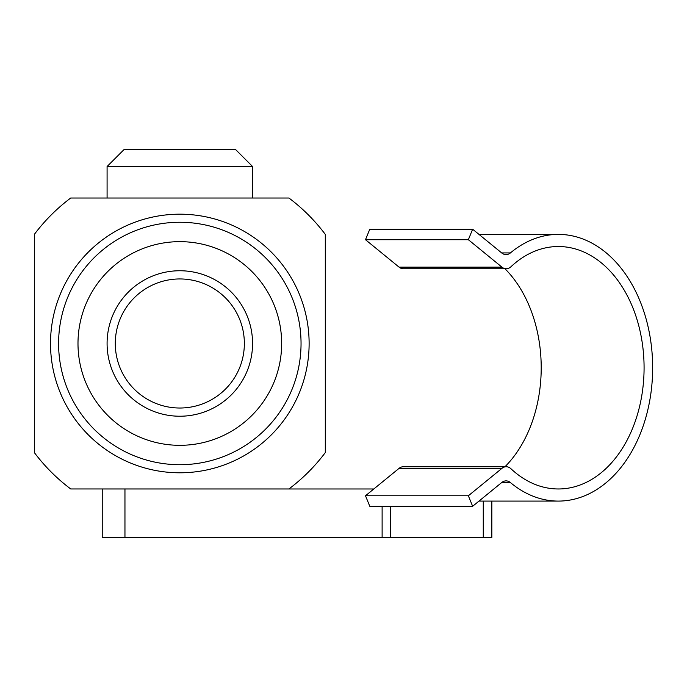 <?xml version="1.0" encoding="UTF-8"?>
<svg xmlns="http://www.w3.org/2000/svg" width="687" height="687" viewBox="0 0 687 687"><rect width="100%" height="100%" fill="white"/><g stroke="black" fill="none" stroke-linecap="round" stroke-linejoin="round"><path stroke-width="1.03" d="M70.718 198.019L288.926 198.019A181.84 181.84 0 0 1 325.295 234.387L325.295 452.587A181.84 181.84 0 0 1 288.926 488.955L70.718 488.955A181.84 181.84 0 0 1 34.35 452.587L34.35 234.387A181.84 181.84 0 0 1 70.718 198.019M373.822 488.972L102.234 488.972L102.234 537.457L124.957 537.457L124.957 488.972M390.688 506.276L390.688 537.457L124.957 537.457M382.118 537.457L382.118 506.276M252.558 166.512L235.581 149.543L124.055 149.543L107.086 166.512L252.558 166.512L252.558 198.019M107.086 166.512L107.086 198.019M483.27 501.089L483.27 537.457L491.84 537.457L491.84 501.089M483.27 537.457L390.688 537.457M510.407 252.928A12.126 8.57 90 0 1 506.044 254.619A12.126 8.57 90 0 1 501.759 252.988L472.639 229.218L369.778 229.218L365.493 239.711L399.07 267.131A12.126 8.57 90 0 0 403.355 268.763L506.225 268.763A12.126 8.57 90 0 0 510.965 266.736A121.23 85.72 90 0 1 558.359 246.521A121.23 85.72 90 0 1 644.08 367.743A121.23 85.72 90 0 1 558.359 488.972A121.23 85.72 90 0 1 510.965 468.757A12.126 8.57 90 0 0 506.225 466.731A12.126 8.57 90 0 0 501.939 468.354L468.354 495.774L365.493 495.774L369.778 506.276L472.639 506.276L501.759 482.497A12.126 8.57 90 0 1 506.044 480.874A12.126 8.57 90 0 1 510.407 482.557A133.347 94.291 90 0 0 558.359 501.089A133.347 94.291 90 0 0 652.65 367.743A133.347 94.291 90 0 0 558.359 234.396A133.347 94.291 90 0 0 510.407 252.928L501.682 252.928M472.639 229.218L468.354 239.711L365.493 239.711M468.354 239.711L501.939 267.131A12.126 8.57 90 0 0 506.225 268.763M504.979 466.731A121.23 85.72 90 0 0 504.979 268.763M506.225 466.731L403.355 466.731A12.126 8.57 90 0 0 399.07 468.354L365.493 495.774M468.354 495.774L472.639 506.276M115.287 343.491A64.535 64.535 0 0 0 212.085 399.379A64.535 64.535 0 0 0 212.085 287.595A64.535 64.535 0 0 0 115.287 343.491M107.086 343.491A72.736 72.736 0 0 0 216.19 406.481A72.736 72.736 0 0 0 216.19 280.494A72.736 72.736 0 0 0 107.086 343.491M77.992 343.491A101.831 101.831 0 0 0 230.738 431.676A101.831 101.831 0 0 0 230.738 255.298A101.831 101.831 0 0 0 77.992 343.491M58.593 343.491A121.23 121.23 0 0 0 240.433 448.474A121.23 121.23 0 0 0 240.433 238.501A121.23 121.23 0 0 0 58.593 343.491M50.512 343.491A129.311 129.311 0 0 0 257.402 446.936A129.311 129.311 0 0 0 237.65 227.835A129.311 129.311 0 0 0 50.512 343.491M501.939 267.131L399.07 267.131M501.939 468.354L399.07 468.354M510.407 482.557L501.682 482.557M478.985 501.089L558.359 501.089M478.985 234.396L558.359 234.396"/></g></svg>

